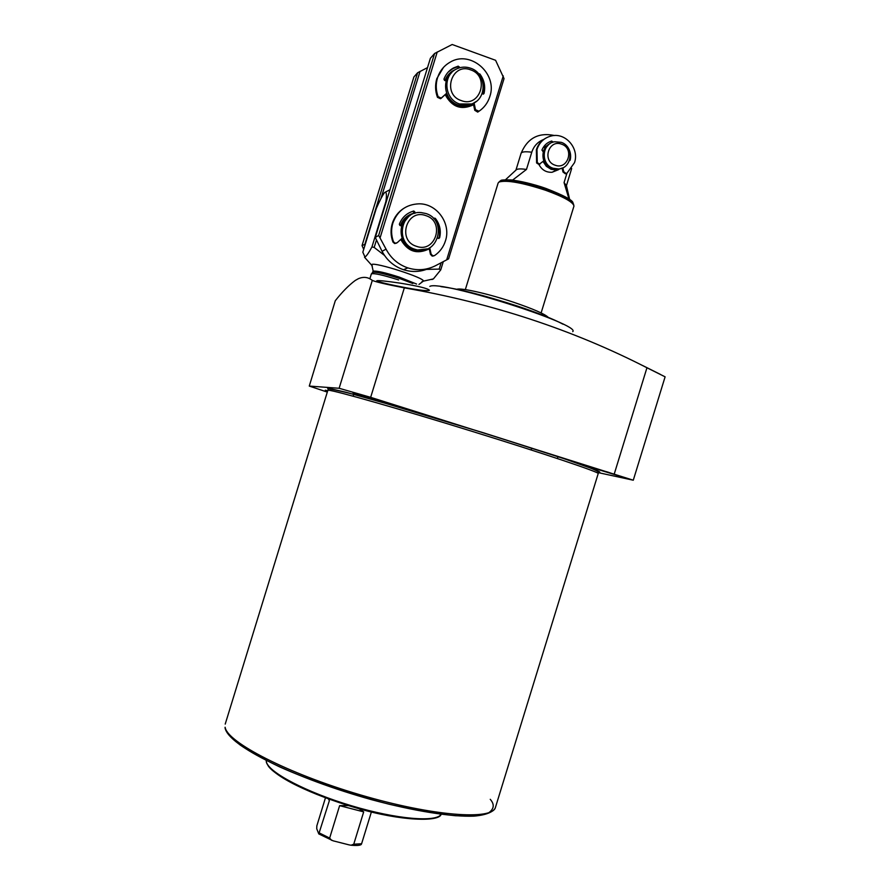 <?xml version="1.0" encoding="UTF-8"?>
<svg xmlns="http://www.w3.org/2000/svg" width="890" height="890" viewBox="0 0 890 890"><rect width="100%" height="100%" fill="white"/><g stroke="black" fill="none" stroke-linecap="round" stroke-linejoin="round"><path stroke-width="1.33" d="M328.121 389.153L327.553 388.029L346.277 392.334L391.756 405.095L484.071 432.974L564.549 458.862L595.499 469.853C599.904 471.756 600.961 472.59 598.659 472.379M370.907 397.841L384.358 402.447L366.469 397.363L352.963 392.735L370.907 397.841M607.959 472.134L618.717 475.827L588.19 466.516L607.959 472.134M598.547 472.69L633.279 480.211L665.108 376.826L646.952 367.759C572.715 329.723 491.836 303.089 404.327 287.859C386.494 284.433 375.814 281.941 372.298 280.394C368.149 277.068 363.498 276.512 358.358 278.704L355.255 280.45C348.813 285.234 342.149 291.998 335.285 300.731L309.275 386.071L327.298 392.089M660.302 374.345L642.447 365.434M400.211 283.154C417.955 286.013 427.701 288.371 429.458 290.251C428.123 291.186 420.369 290.363 406.196 287.804C388.374 284.377 378.561 282.03 376.748 280.784C378.194 280.272 386.015 281.062 400.211 283.154M398.62 279.938C382.767 274.932 373.678 272.93 371.353 273.931L369.839 278.87M412.849 283.51L399.02 278.292C383.679 273.453 374.879 271.517 372.61 272.507L371.519 273.742M385.937 201.396L371.942 246.942C369.016 252.415 366.702 255.786 365.011 257.065L362.831 252.215L376.259 208.549C379.652 200.751 382.444 195.399 384.625 192.485C386.438 191.439 386.883 194.409 385.937 201.396L386.36 201.474M431.95 279.527L433.408 278.904L440.739 269.881L439.182 269.103L441.128 262.784M371.942 246.942L374.178 247.431L376.381 240.267M443.264 261.682L440.739 269.881M439.182 269.103L426.499 269.392M384.502 255.419L374.178 247.431M572.748 331.636C581.515 324.583 440.684 279.883 429.837 286.369M327.598 391.122L325.284 390.209L327.709 390.766M633.279 480.211L370.663 397.329L339.123 388.274L309.275 386.071M563.025 324.205C553.502 319.109 538.228 313.035 517.179 305.982C484.004 295.246 458.572 288.794 440.884 286.625M548.296 317.385C544.747 313.947 533.054 308.852 513.207 302.122C488.31 293.778 461.109 287.637 456.893 289.272M359.037 808.71L363.687 811.88L353.742 844.221L351.072 845.222L349.247 844.922L333.105 840.816L318.787 833.919L316.729 828.723L316.829 825.887L325.462 797.829M353.742 844.221L361.607 843.731L371.386 811.947M541.12 312.924L573.972 206.024C573.104 202.086 563.682 196.846 545.692 190.304C522.152 182.628 506.599 179.858 499.056 182.016L498.133 183.017L465.337 289.606M505.487 179.769L516.545 169.556C518.091 168.755 521.407 168.711 526.48 169.434L512.54 180.147M558.586 169.634L552.067 172.282C546.171 172.538 541.788 169.934 538.928 164.494L540.03 164.049M328.454 798.931L329.356 800.7L318.787 833.919M319.421 832.995L329.645 838.091L339.624 805.65L348.446 805.606M339.624 805.65L363.687 811.88M329.645 838.091L331.603 840.327M361.607 843.731L361.184 844.543C359.86 845.467 356.501 845.7 351.094 845.222M568.999 199.037L564.06 182.606L566.975 173.127M543.668 139.474C537.805 141.788 533.833 146.038 531.775 152.212L526.48 169.434M543.089 147.673L546.449 145.971M569.656 199.505L566.429 185.598L564.06 182.606M562.013 168.154L556.606 169.99L551.155 169.322L546.304 166.308L543.056 161.49M562.436 167.976L557.407 169.59L551.945 168.922C541.031 165.651 539.663 148.252 549.964 143.646M561.167 142.322C574.361 146.305 572.281 168.321 558.664 168.955L553.18 168.288C540.464 164.517 541.654 143.379 554.692 141.766L561.167 142.322M561.557 144.169C574.74 148.307 567.976 170.29 555.093 165.195C541.865 161.101 548.663 139.018 561.557 144.169M542.8 151.445L548.952 144.224M427.156 249L420.214 250.991L413.127 250.101C407.598 248.11 403.704 244.338 401.468 238.787M427.523 248.855L415.452 250.246L413.805 249.779C398.909 245.54 396.384 222.489 410.101 215.513M425.876 213.511C447.692 219.941 438.414 255.831 416.52 249.734L414.874 249.267C394.771 243.593 400.322 210.385 421.037 212.565L425.876 213.511M425.876 215.625C445.456 221.477 435.599 253.55 416.442 246.319C396.762 240.545 406.685 208.271 425.876 215.625M401.223 225.915L404.349 220.231L409.233 216.036M445.734 94.129C450.696 104.642 458.561 108.558 469.319 105.899L473.369 103.796L469.453 105.788L457.505 105.765C451.942 103.641 448.059 99.725 445.868 94.017M476.206 101.471L470.276 105.087L458.305 105.064C445.245 101.004 441.051 81.602 451.408 72.902M470.554 68.196C486.719 73.191 487.431 99.135 471.578 103.985L459.563 103.974C444.477 99.38 442.23 75.605 456.314 69.086C460.887 66.806 465.637 66.516 470.554 68.196M470.699 69.887C490.168 76.117 480.3 108.191 461.254 100.592C441.685 94.451 451.619 62.167 470.699 69.887M445.834 80.879L450.396 73.903M363.71 249.389L362.041 245.584L413.883 76.985L417.61 72.758L427.523 67.618M365.312 244.172L362.041 245.584M380.931 198.615L420.069 71.345M417.61 72.758L365.034 243.76M426.188 249.478L414.651 250.624C408.343 248.944 403.915 245.028 401.368 238.876M445.189 94.64C451.886 107.112 461.354 110.482 473.569 104.764M400.778 239.432C407.576 251.592 417.076 254.729 429.258 248.844M429.414 268.19C421.026 271.973 412.37 272.485 403.47 269.714C393.992 266.444 386.85 260.303 382.044 251.303L375.291 237.474L430.393 58.262L434.598 53.489L452.176 44.5L495.597 60.298L504.04 78.609L448.605 258.845L435.577 265.676C426.699 270.126 417.455 270.872 407.843 267.901C398.208 264.564 390.944 258.322 386.06 249.156L382.044 251.303M386.06 249.156L378.662 235.416L375.291 237.474M503.262 75.873L446.669 259.902M380.152 237.63L437.235 51.965M455.769 69.387C450.607 71.5 447.014 75.227 444.989 80.567M414.406 213.044C407.553 214.713 402.881 218.907 400.367 225.626M434.598 53.489L378.662 235.416M445.768 80.845L449.928 74.348M401.145 225.882L408.833 216.281M544.635 147.573L543.768 147.228M545.347 138.395C540.964 140.987 537.961 144.781 536.359 149.765L536.603 162.959L538.962 164.494L543.745 160.856M562.858 167.787L563.659 171.637L566.007 173.461L567.041 173.083L574.517 162.659C579.446 148.608 565.817 132.521 551.722 135.87C544.435 137.583 539.54 142.089 537.004 149.387L537.26 162.603L539.618 164.138M566.885 146.283L567.397 146.616C570.334 150.71 571.28 155.216 570.212 160.122L569.478 160.79M569.366 160.79L569.611 160.011M543.367 151.645L541.921 150.11C543.801 145.47 547.072 142.445 551.722 141.043L552.913 142.222M563.659 171.637L562.97 171.97L565.317 173.795L566.34 173.417M562.97 171.97L562.157 168.099M552.212 142.478L551.055 141.432L551.722 141.043M402.046 238.253L397.218 242.703L395.205 243.248L393.502 241.768C391.222 235.583 390.999 229.353 392.857 223.09C397.407 210.819 406.129 204.388 419.012 203.821C437.012 203.487 451.33 223.668 445.456 240.834C443.487 247.008 439.871 251.903 434.62 255.53L432.84 255.853L431.105 254.051L429.725 247.754M403.637 208.416C398.119 212.042 394.337 217.049 392.29 223.435C390.443 229.687 390.666 235.906 392.946 242.069L394.637 243.548L396.462 243.159M415.129 213.211L413.672 211.041C406.763 213.033 401.991 217.438 399.332 224.247L399.933 225.47L401.702 226.071M437.646 238.197L439.616 237.841C441.262 230.733 439.849 224.258 435.388 218.428L433.708 218.651M431.105 254.051L430.46 254.329L429.102 248.11M430.46 254.329L432.195 256.12L433.897 255.853M414.484 213.4L413.071 211.419L413.672 211.041M438.759 238.52L438.948 238.153C440.583 231.066 439.182 224.614 434.732 218.784L433.931 218.439M446.635 93.283L441.206 98.078L438.114 96.676C435.855 90.424 435.644 84.161 437.502 77.886C439.705 71.044 443.832 65.86 449.873 62.322C470.198 49.54 498.066 73.703 489.8 96.643C487.831 102.817 484.227 107.679 478.998 111.239L475.505 109.692L474.047 102.873M443.454 67.44L436.834 78.576C434.988 84.828 435.199 91.08 437.457 97.322L440.539 98.723L441.807 97.689M459.563 67.796L458.239 66.138L453.544 67.929C449.005 70.432 445.801 74.182 443.943 79.165L444.533 80.412L446.291 81.046M481.991 93.839L484.004 93.528C485.64 86.408 484.249 79.877 479.821 73.937L478.564 73.759M475.505 109.692L474.759 110.304L473.257 103.285M474.759 110.304L477.719 112.096L478.998 111.239M446.647 93.305L441.14 98.334M458.751 68.052L457.527 66.85L452.843 68.641L448.338 71.934M484.004 93.528L483.237 94.184L483.86 86.931L482.113 79.788M328.733 390.276L327.832 390.376L328.488 388.719C347.545 392.223 359.816 396.028 381.487 402.135L484.327 433.074C548.329 453.366 598.024 469.008 598.647 472.423L598.214 473.558C599.904 472.412 544.268 453.644 471.934 431.294C399.632 408.933 335.13 390.577 328.733 390.276M225.126 727.241C227.039 742.115 287.514 773.477 360.105 794.803C432.674 816.264 492.737 820.58 495.496 807.252C494.84 810.401 489.055 814.884 473.869 816.141C451.308 817.009 413.639 811.046 371.597 799.687C295.958 778.605 228.218 746.109 225.048 727.842L225.126 727.241M227.006 731.458C228.864 734.984 233.258 739.501 240.189 745.019C249.1 751.216 262.161 758.458 279.349 766.757C308.463 779.818 348.669 793.869 389.097 804.215C415.063 810.134 437.213 813.983 455.547 815.73C470.799 816.308 481.579 815.518 487.898 813.338C494.084 809.299 494.873 804.627 490.257 799.32M267.534 764.432C269.158 770.54 293.333 788.217 348.391 805.572C404.839 822.794 440.817 821.403 440.394 814.216M266.21 760.505L266.455 762.129C269.08 772.654 307.017 792.545 351.85 805.873C396.684 819.29 436.267 822.56 441.128 814.317M416.609 284.055L399.376 277.135C385.303 272.651 376.57 270.66 373.188 271.15L371.72 264.53C374.801 261.793 425.909 278.292 423.317 281.162L421.982 281.618M372.32 265.932L364.522 257.232M614.334 473.725L646.952 367.759M370.663 397.329L404.327 287.859M339.123 388.274L372.298 280.394M500.77 180.726C500.469 179.991 503.84 179.747 510.882 179.969C520.806 181.048 532.442 183.863 545.815 188.402C535.98 184.753 511.071 178.067 502.705 180.292M573.739 205.034L573.627 204.544C572.771 200.662 563.526 195.511 545.904 189.103C522.819 181.571 507.578 178.868 500.158 180.993L499.001 182.038M510.026 179.891L512.684 180.047M566.441 185.654L571.669 168.466M554.57 135.536C538.639 132.176 527.481 138.106 521.095 153.303C521.763 151.745 525.311 151.378 531.775 152.212M569.511 160.478L570.212 160.122M537.26 162.603L536.603 162.959M552.145 142.144L552.824 141.744M392.946 242.069L393.502 241.768M414.818 211.776L414.206 212.143M435.388 218.428L434.732 218.784M439.616 237.841L438.948 238.153M437.457 97.322L438.114 96.676M458.239 66.138L457.527 66.85M459.374 66.883L458.661 67.596M479.821 73.937L479.187 74.515M441.162 814.317C439.415 821.982 401.279 821.325 356.467 807.986C311.4 794.759 271.495 776.058 266.421 762.485L266.188 760.483M225.215 724.104L327.832 390.376M557.385 458.528L557.963 456.648M353.152 396.184L353.719 394.326M372.966 271.361L372.61 272.507M389.965 189.737L385.648 191.962M418.968 284.422L423.317 281.162L433.408 278.904M531.163 449.962L531.742 448.07M495.496 807.252L598.214 473.558M545.893 188.435C563.815 195.388 572.86 200.228 573.027 202.953M515.933 170.124L521.095 153.303M552.067 172.282L556.606 169.99M557.407 169.59L558.664 168.955M415.452 250.246L416.52 249.734M470.276 105.087L471.578 103.985M407.843 267.901L403.47 269.714M565.317 173.795L566.007 173.461M551.121 141.421L551.789 141.02M432.84 255.853L432.195 256.12M395.205 243.248L394.637 243.548M413.939 211.019L413.338 211.397M434.743 218.083L434.086 218.439M478.464 111.495L477.719 112.096M441.206 98.078L440.539 98.723M453.544 67.929L452.843 68.641"/></g></svg>
